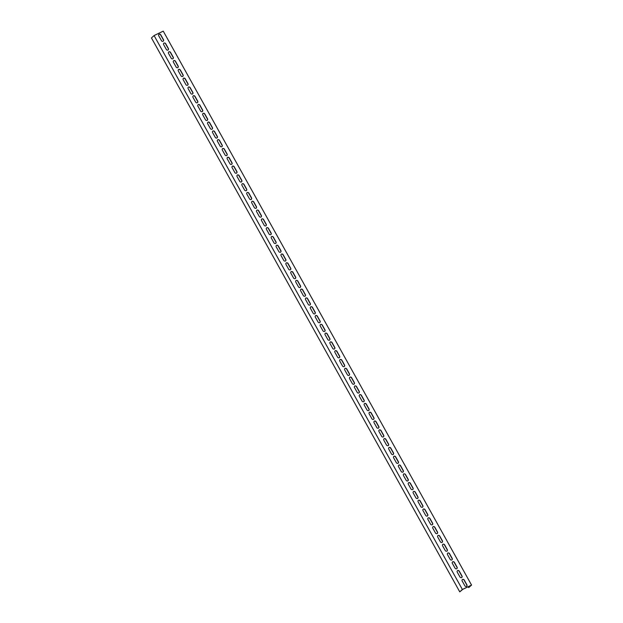 <?xml version="1.0" encoding="UTF-8"?>
<svg xmlns="http://www.w3.org/2000/svg" width="623" height="623" viewBox="0 0 623 623"><rect width="100%" height="100%" fill="white"/><g stroke="black" fill="none" stroke-linecap="round" stroke-linejoin="round"><path stroke-width="0.93" d="M468.153 586.757L468.924 587.442L471.549 585.067L163.249 31.15L154.076 35.558L462.375 589.475L471.549 585.067M163.639 44.615A1.269 1.121 -132.2 0 1 165.671 43.633L168.366 48.469A1.269 1.121 -132.2 0 1 166.325 49.451L163.639 44.615M168.529 53.407A1.269 1.121 -132.2 0 1 170.57 52.425L173.256 57.261A1.269 1.121 -132.2 0 1 171.224 58.243L168.529 53.407M173.42 62.199A1.269 1.121 -132.2 0 1 175.46 61.218L178.155 66.054A1.269 1.121 -132.2 0 1 176.114 67.035L173.42 62.199M178.318 70.991A1.269 1.121 -132.2 0 1 180.359 70.01L183.045 74.846A1.269 1.121 -132.2 0 1 181.005 75.827L178.318 70.991M183.209 79.783A1.269 1.121 -132.2 0 1 185.249 78.802L187.944 83.638A1.269 1.121 -132.2 0 1 185.903 84.619L183.209 79.783M188.107 88.575A1.269 1.121 -132.2 0 1 190.14 87.594L192.834 92.43A1.269 1.121 -132.2 0 1 190.794 93.411L188.107 88.575M192.998 97.367A1.269 1.121 -132.2 0 1 195.038 96.386L197.725 101.222A1.269 1.121 -132.2 0 1 195.692 102.203L192.998 97.367M197.888 106.159A1.269 1.121 -132.2 0 1 199.928 105.178L202.623 110.014A1.269 1.121 -132.2 0 1 200.583 110.995L197.888 106.159M202.786 114.951A1.269 1.121 -132.2 0 1 204.827 113.97L207.514 118.806A1.269 1.121 -132.2 0 1 205.473 119.787L202.786 114.951M207.677 123.743A1.269 1.121 -132.2 0 1 209.717 122.762L212.412 127.598A1.269 1.121 -132.2 0 1 210.372 128.579L207.677 123.743M212.575 132.535A1.269 1.121 -132.2 0 1 214.608 131.554L217.302 136.39A1.269 1.121 -132.2 0 1 215.262 137.372L212.575 132.535M217.466 141.328A1.269 1.121 -132.2 0 1 219.506 140.346L222.193 145.182A1.269 1.121 -132.2 0 1 220.16 146.164L217.466 141.328M222.356 150.12A1.269 1.121 -132.2 0 1 224.397 149.138L227.091 153.974A1.269 1.121 -132.2 0 1 225.051 154.956L222.356 150.12M227.255 158.912A1.269 1.121 -132.2 0 1 229.295 157.931L231.982 162.767A1.269 1.121 -132.2 0 1 229.942 163.748L227.255 158.912M232.145 167.704A1.269 1.121 -132.2 0 1 234.186 166.723L236.88 171.559A1.269 1.121 -132.2 0 1 234.84 172.54L232.145 167.704M237.044 176.496A1.269 1.121 -132.2 0 1 239.076 175.515L241.771 180.351A1.269 1.121 -132.2 0 1 239.73 181.332L237.044 176.496M241.934 185.288A1.269 1.121 -132.2 0 1 243.975 184.315L246.661 189.143A1.269 1.121 -132.2 0 1 244.629 190.124L241.934 185.288M246.825 194.08A1.269 1.121 -132.2 0 1 248.865 193.107L251.56 197.943A1.269 1.121 -132.2 0 1 249.519 198.916L246.825 194.08M251.723 202.872A1.269 1.121 -132.2 0 1 253.763 201.899L256.45 206.735A1.269 1.121 -132.2 0 1 254.418 207.708L251.723 202.872M256.614 211.664A1.269 1.121 -132.2 0 1 258.654 210.691L261.349 215.527A1.269 1.121 -132.2 0 1 259.308 216.5L256.614 211.664M261.512 220.456A1.269 1.121 -132.2 0 1 263.552 219.483L266.239 224.319A1.269 1.121 -132.2 0 1 264.199 225.292L261.512 220.456M266.403 229.248A1.269 1.121 -132.2 0 1 268.443 228.275L271.137 233.111A1.269 1.121 -132.2 0 1 269.097 234.084L266.403 229.248M271.301 238.041A1.269 1.121 -132.2 0 1 273.333 237.067L276.028 241.903A1.269 1.121 -132.2 0 1 273.988 242.877L271.301 238.041M276.191 246.833A1.269 1.121 -132.2 0 1 278.232 245.859L280.918 250.695A1.269 1.121 -132.2 0 1 278.886 251.669L276.191 246.833M281.082 255.625A1.269 1.121 -132.2 0 1 283.122 254.651L285.817 259.487A1.269 1.121 -132.2 0 1 283.776 260.461L281.082 255.625M285.98 264.417A1.269 1.121 -132.2 0 1 288.021 263.443L290.707 268.279A1.269 1.121 -132.2 0 1 288.667 269.253L285.98 264.417M290.871 273.217A1.269 1.121 -132.2 0 1 292.911 272.235L295.606 277.071A1.269 1.121 -132.2 0 1 293.565 278.045L290.871 273.217M295.769 282.009A1.269 1.121 -132.2 0 1 297.802 281.028L300.496 285.864A1.269 1.121 -132.2 0 1 298.456 286.845L295.769 282.009M300.66 290.801A1.269 1.121 -132.2 0 1 302.7 289.82L305.387 294.656A1.269 1.121 -132.2 0 1 303.354 295.637L300.66 290.801M305.55 299.593A1.269 1.121 -132.2 0 1 307.591 298.612L310.285 303.448A1.269 1.121 -132.2 0 1 308.245 304.429L305.55 299.593M310.449 308.385A1.269 1.121 -132.2 0 1 312.489 307.404L315.176 312.24A1.269 1.121 -132.2 0 1 313.135 313.221L310.449 308.385M315.339 317.177A1.269 1.121 -132.2 0 1 317.38 316.196L320.074 321.032A1.269 1.121 -132.2 0 1 318.034 322.013L315.339 317.177M320.238 325.969A1.269 1.121 -132.2 0 1 322.27 324.988L324.965 329.824A1.269 1.121 -132.2 0 1 322.924 330.805L320.238 325.969M325.128 334.761A1.269 1.121 -132.2 0 1 327.168 333.78L329.855 338.616A1.269 1.121 -132.2 0 1 327.823 339.597L325.128 334.761M330.019 343.553A1.269 1.121 -132.2 0 1 332.059 342.572L334.753 347.408A1.269 1.121 -132.2 0 1 332.713 348.389L330.019 343.553M334.917 352.345A1.269 1.121 -132.2 0 1 336.957 351.364L339.644 356.2A1.269 1.121 -132.2 0 1 337.611 357.181L334.917 352.345M339.808 361.138A1.269 1.121 -132.2 0 1 341.848 360.156L344.542 364.992A1.269 1.121 -132.2 0 1 342.502 365.974L339.808 361.138M344.706 369.93A1.269 1.121 -132.2 0 1 346.738 368.948L349.433 373.784A1.269 1.121 -132.2 0 1 347.393 374.766L344.706 369.93M349.596 378.722A1.269 1.121 -132.2 0 1 351.637 377.74L354.331 382.577A1.269 1.121 -132.2 0 1 352.291 383.558L349.596 378.722M354.495 387.514A1.269 1.121 -132.2 0 1 356.527 386.533L359.222 391.369A1.269 1.121 -132.2 0 1 357.181 392.35L354.495 387.514M359.385 396.306A1.269 1.121 -132.2 0 1 361.426 395.325L364.112 400.161A1.269 1.121 -132.2 0 1 362.08 401.142L359.385 396.306M364.276 405.098A1.269 1.121 -132.2 0 1 366.316 404.117L369.011 408.953A1.269 1.121 -132.2 0 1 366.97 409.934L364.276 405.098M369.174 413.89A1.269 1.121 -132.2 0 1 371.215 412.909L373.901 417.745A1.269 1.121 -132.2 0 1 371.861 418.726L369.174 413.89M374.065 422.682A1.269 1.121 -132.2 0 1 376.105 421.701L378.8 426.537A1.269 1.121 -132.2 0 1 376.759 427.518L374.065 422.682M378.963 431.474A1.269 1.121 -132.2 0 1 380.996 430.493L383.69 435.329A1.269 1.121 -132.2 0 1 381.65 436.31L378.963 431.474M383.854 440.266A1.269 1.121 -132.2 0 1 385.894 439.285L388.581 444.121A1.269 1.121 -132.2 0 1 386.548 445.102L383.854 440.266M388.744 449.058A1.269 1.121 -132.2 0 1 390.785 448.077L393.479 452.913A1.269 1.121 -132.2 0 1 391.439 453.894L388.744 449.058M393.643 457.85A1.269 1.121 -132.2 0 1 395.683 456.869L398.37 461.705A1.269 1.121 -132.2 0 1 396.329 462.687L393.643 457.85M398.533 466.643A1.269 1.121 -132.2 0 1 400.573 465.661L403.268 470.497A1.269 1.121 -132.2 0 1 401.228 471.479L398.533 466.643M403.431 475.435A1.269 1.121 -132.2 0 1 405.464 474.461L408.158 479.289A1.269 1.121 -132.2 0 1 406.118 480.271L403.431 475.435M408.322 484.227A1.269 1.121 -132.2 0 1 410.362 483.253L413.049 488.089A1.269 1.121 -132.2 0 1 411.016 489.063L408.322 484.227M413.213 493.019A1.269 1.121 -132.2 0 1 415.253 492.045L417.947 496.881A1.269 1.121 -132.2 0 1 415.907 497.855L413.213 493.019M418.111 501.811A1.269 1.121 -132.2 0 1 420.151 500.837L422.838 505.674A1.269 1.121 -132.2 0 1 420.798 506.647L418.111 501.811M423.001 510.603A1.269 1.121 -132.2 0 1 425.042 509.63L427.736 514.466A1.269 1.121 -132.2 0 1 425.696 515.439L423.001 510.603M427.9 519.395A1.269 1.121 -132.2 0 1 429.932 518.422L432.627 523.258A1.269 1.121 -132.2 0 1 430.586 524.231L427.9 519.395M432.79 528.187A1.269 1.121 -132.2 0 1 434.831 527.214L437.525 532.05A1.269 1.121 -132.2 0 1 435.485 533.023L432.79 528.187M437.689 536.979A1.269 1.121 -132.2 0 1 439.721 536.006L442.416 540.842A1.269 1.121 -132.2 0 1 440.375 541.815L437.689 536.979M442.579 545.771A1.269 1.121 -132.2 0 1 444.62 544.798L447.306 549.634A1.269 1.121 -132.2 0 1 445.274 550.607L442.579 545.771M447.47 554.563A1.269 1.121 -132.2 0 1 449.51 553.59L452.205 558.426A1.269 1.121 -132.2 0 1 450.164 559.399L447.47 554.563M452.368 563.363A1.269 1.121 -132.2 0 1 454.408 562.382L457.095 567.218A1.269 1.121 -132.2 0 1 455.055 568.192L452.368 563.363M457.259 572.155A1.269 1.121 -132.2 0 1 459.299 571.174L461.993 576.01A1.269 1.121 -132.2 0 1 459.953 576.991L457.259 572.155M158.74 35.823A1.269 1.121 -132.2 0 1 160.781 34.841L163.475 39.677A1.269 1.121 -132.2 0 1 161.435 40.659L158.74 35.823M462.157 580.947A1.269 1.121 -132.2 0 1 464.19 579.966L466.884 584.802A1.269 1.121 -132.2 0 1 464.844 585.784L462.157 580.947M462.375 589.475L459.751 591.85L151.451 37.933L154.076 35.558M459.751 591.85L462.858 589.296L471.113 585.332L468.621 587.59M168.124 49.957A1.269 1.121 47.8 0 0 168.233 48.586L165.539 43.75A1.269 1.121 47.8 0 0 163.74 43.244M173.023 58.749A1.269 1.121 47.8 0 0 173.124 57.378L170.437 52.542A1.269 1.121 47.8 0 0 168.638 52.036M177.913 67.541A1.269 1.121 47.8 0 0 178.022 66.17L175.328 61.334A1.269 1.121 47.8 0 0 173.529 60.828M182.812 76.333A1.269 1.121 47.8 0 0 182.913 74.962L180.226 70.126A1.269 1.121 47.8 0 0 178.419 69.62M187.702 85.125A1.269 1.121 47.8 0 0 187.811 83.755L185.117 78.919A1.269 1.121 47.8 0 0 183.318 78.412M192.6 93.917A1.269 1.121 47.8 0 0 192.702 92.547L190.007 87.711A1.269 1.121 47.8 0 0 188.208 87.212M197.491 102.709A1.269 1.121 47.8 0 0 197.6 101.339L194.906 96.503A1.269 1.121 47.8 0 0 193.107 96.004M202.382 111.501A1.269 1.121 47.8 0 0 202.491 110.131L199.796 105.303A1.269 1.121 47.8 0 0 197.997 104.796M207.28 120.294A1.269 1.121 47.8 0 0 207.381 118.931L204.694 114.095A1.269 1.121 47.8 0 0 202.888 113.588M212.17 129.086A1.269 1.121 47.8 0 0 212.279 127.723L209.585 122.887A1.269 1.121 47.8 0 0 207.786 122.381M217.069 137.878A1.269 1.121 47.8 0 0 217.17 136.515L214.483 131.679A1.269 1.121 47.8 0 0 212.677 131.173M221.959 146.67A1.269 1.121 47.8 0 0 222.068 145.307L219.374 140.471A1.269 1.121 47.8 0 0 217.575 139.965M226.85 155.462A1.269 1.121 47.8 0 0 226.959 154.099L224.264 149.263A1.269 1.121 47.8 0 0 222.466 148.757M231.748 164.254A1.269 1.121 47.8 0 0 231.849 162.891L229.163 158.055A1.269 1.121 47.8 0 0 227.356 157.549M236.639 173.046A1.269 1.121 47.8 0 0 236.748 171.683L234.053 166.847A1.269 1.121 47.8 0 0 232.254 166.341M241.537 181.838A1.269 1.121 47.8 0 0 241.638 180.475L238.952 175.639A1.269 1.121 47.8 0 0 237.145 175.133M246.428 190.63A1.269 1.121 47.8 0 0 246.537 189.267L243.842 184.431A1.269 1.121 47.8 0 0 242.043 183.925M251.318 199.422A1.269 1.121 47.8 0 0 251.427 198.059L248.733 193.223A1.269 1.121 47.8 0 0 246.934 192.717M256.217 208.214A1.269 1.121 47.8 0 0 256.318 206.852L253.631 202.016A1.269 1.121 47.8 0 0 251.824 201.509M261.107 217.006A1.269 1.121 47.8 0 0 261.216 215.644L258.522 210.808A1.269 1.121 47.8 0 0 256.723 210.301M266.005 225.799A1.269 1.121 47.8 0 0 266.107 224.436L263.42 219.6A1.269 1.121 47.8 0 0 261.613 219.094M270.896 234.591A1.269 1.121 47.8 0 0 271.005 233.228L268.311 228.392A1.269 1.121 47.8 0 0 266.512 227.886M275.794 243.383A1.269 1.121 47.8 0 0 275.896 242.02L273.201 237.184A1.269 1.121 47.8 0 0 271.402 236.678M280.685 252.175A1.269 1.121 47.8 0 0 280.794 250.812L278.099 245.976A1.269 1.121 47.8 0 0 276.3 245.47M285.575 260.967A1.269 1.121 47.8 0 0 285.684 259.604L282.99 254.768A1.269 1.121 47.8 0 0 281.191 254.262M290.474 269.759A1.269 1.121 47.8 0 0 290.575 268.396L287.888 263.56A1.269 1.121 47.8 0 0 286.082 263.054M295.364 278.551A1.269 1.121 47.8 0 0 295.473 277.188L292.779 272.352A1.269 1.121 47.8 0 0 290.98 271.846M300.263 287.343A1.269 1.121 47.8 0 0 300.364 285.98L297.677 281.144A1.269 1.121 47.8 0 0 295.87 280.638M305.153 296.135A1.269 1.121 47.8 0 0 305.262 294.772L302.568 289.936A1.269 1.121 47.8 0 0 300.769 289.43M310.044 304.935A1.269 1.121 47.8 0 0 310.153 303.565L307.458 298.729A1.269 1.121 47.8 0 0 305.659 298.222M314.942 313.727A1.269 1.121 47.8 0 0 315.043 312.357L312.357 307.521A1.269 1.121 47.8 0 0 310.55 307.014M319.833 322.519A1.269 1.121 47.8 0 0 319.942 321.149L317.247 316.313A1.269 1.121 47.8 0 0 315.448 315.806M324.731 331.311A1.269 1.121 47.8 0 0 324.832 329.941L322.146 325.105A1.269 1.121 47.8 0 0 320.339 324.599M329.622 340.103A1.269 1.121 47.8 0 0 329.731 338.733L327.036 333.897A1.269 1.121 47.8 0 0 325.237 333.391M334.512 348.896A1.269 1.121 47.8 0 0 334.621 347.525L331.927 342.689A1.269 1.121 47.8 0 0 330.128 342.183M339.41 357.688A1.269 1.121 47.8 0 0 339.512 356.317L336.825 351.481A1.269 1.121 47.8 0 0 335.018 350.975M344.301 366.48A1.269 1.121 47.8 0 0 344.41 365.109L341.716 360.273A1.269 1.121 47.8 0 0 339.917 359.767M349.199 375.272A1.269 1.121 47.8 0 0 349.301 373.901L346.614 369.065A1.269 1.121 47.8 0 0 344.807 368.559M354.09 384.064A1.269 1.121 47.8 0 0 354.199 382.693L351.504 377.857A1.269 1.121 47.8 0 0 349.705 377.359M358.988 392.856A1.269 1.121 47.8 0 0 359.089 391.485L356.395 386.649A1.269 1.121 47.8 0 0 354.596 386.151M363.879 401.648A1.269 1.121 47.8 0 0 363.98 400.278L361.293 395.449A1.269 1.121 47.8 0 0 359.494 394.943M368.769 410.44A1.269 1.121 47.8 0 0 368.878 409.077L366.184 404.241A1.269 1.121 47.8 0 0 364.385 403.735M373.668 419.232A1.269 1.121 47.8 0 0 373.769 417.869L371.082 413.033A1.269 1.121 47.8 0 0 369.275 412.527M378.558 428.024A1.269 1.121 47.8 0 0 378.667 426.662L375.973 421.826A1.269 1.121 47.8 0 0 374.174 421.319M383.457 436.816A1.269 1.121 47.8 0 0 383.558 435.454L380.871 430.618A1.269 1.121 47.8 0 0 379.064 430.111M388.347 445.609A1.269 1.121 47.8 0 0 388.456 444.246L385.762 439.41A1.269 1.121 47.8 0 0 383.963 438.904M393.238 454.401A1.269 1.121 47.8 0 0 393.347 453.038L390.652 448.202A1.269 1.121 47.8 0 0 388.853 447.696M398.136 463.193A1.269 1.121 47.8 0 0 398.237 461.83L395.55 456.994A1.269 1.121 47.8 0 0 393.744 456.488M403.026 471.985A1.269 1.121 47.8 0 0 403.136 470.622L400.441 465.786A1.269 1.121 47.8 0 0 398.642 465.28M407.925 480.777A1.269 1.121 47.8 0 0 408.026 479.414L405.339 474.578A1.269 1.121 47.8 0 0 403.533 474.072M412.815 489.569A1.269 1.121 47.8 0 0 412.924 488.206L410.23 483.37A1.269 1.121 47.8 0 0 408.431 482.864M417.706 498.361A1.269 1.121 47.8 0 0 417.815 496.998L415.12 492.162A1.269 1.121 47.8 0 0 413.322 491.656M422.604 507.153A1.269 1.121 47.8 0 0 422.705 505.79L420.019 500.954A1.269 1.121 47.8 0 0 418.212 500.448M427.495 515.945A1.269 1.121 47.8 0 0 427.604 514.582L424.909 509.746A1.269 1.121 47.8 0 0 423.11 509.24M432.393 524.737A1.269 1.121 47.8 0 0 432.494 523.375L429.808 518.538A1.269 1.121 47.8 0 0 428.001 518.032M437.284 533.529A1.269 1.121 47.8 0 0 437.393 532.167L434.698 527.331A1.269 1.121 47.8 0 0 432.899 526.824M442.174 542.322A1.269 1.121 47.8 0 0 442.283 540.959L439.589 536.123A1.269 1.121 47.8 0 0 437.79 535.616M447.073 551.114A1.269 1.121 47.8 0 0 447.174 549.751L444.487 544.915A1.269 1.121 47.8 0 0 442.68 544.409M451.963 559.906A1.269 1.121 47.8 0 0 452.072 558.543L449.378 553.707A1.269 1.121 47.8 0 0 447.579 553.201M456.861 568.698A1.269 1.121 47.8 0 0 456.963 567.335L454.276 562.499A1.269 1.121 47.8 0 0 452.469 561.993M461.752 577.49A1.269 1.121 47.8 0 0 461.861 576.127L459.167 571.291A1.269 1.121 47.8 0 0 457.368 570.785M163.234 41.165A1.269 1.121 47.8 0 0 163.343 39.794L160.648 34.958A1.269 1.121 47.8 0 0 158.849 34.452M466.65 586.29A1.269 1.121 47.8 0 0 466.752 584.919L464.057 580.083A1.269 1.121 47.8 0 0 462.258 579.577"/></g></svg>
